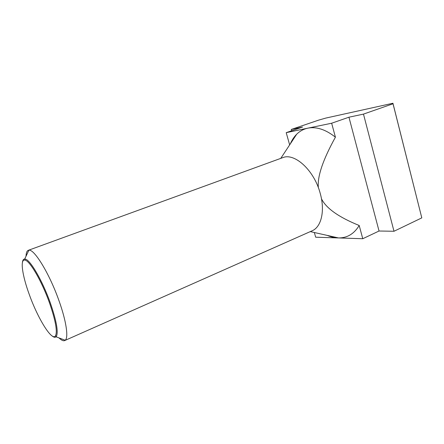 <?xml version="1.0" encoding="UTF-8"?>
<svg xmlns="http://www.w3.org/2000/svg" width="444" height="444" viewBox="0 0 444 444"><rect width="100%" height="100%" fill="white"/><g stroke="black" fill="none" stroke-linecap="round" stroke-linejoin="round"><path stroke-width="0.67" d="M59.002 337.906C61.389 340.254 63.281 341.142 64.685 340.576L65.213 340.237C68.681 337.701 66.311 321.112 59.013 300.793C49.595 273.915 34.327 248.929 28.899 250.211L28.277 250.333C26.873 250.899 26.129 252.852 26.041 256.199M22.411 262.593C22.655 260.245 23.415 259.057 24.692 259.024L25.191 259.085C30.087 259.535 42.463 280.697 50.289 302.825C56.466 320.79 58.497 331.984 56.388 336.419L56.072 336.807C55.128 337.673 53.757 337.34 51.954 335.819M64.685 340.576L312.099 230.802C321.284 227.1 325.23 210.917 320.213 193.351C314.186 170.235 294.466 152.436 282.612 157.698L28.277 250.333M29.31 294.577C37.834 318.509 52.103 341.702 55.511 335.803C57.554 331.452 55.556 320.496 49.512 302.936C41.858 281.318 29.77 260.611 24.986 260.134C19.841 258.752 22.256 275.441 29.31 294.577M314.346 232.506L315.673 237.201L338.073 237.929C334.521 237.801 330.908 236.957 327.239 235.403M362.765 238.728L359.202 225.497C354.073 233.883 347.175 238.028 338.506 237.94L362.765 238.728L379.043 231.013L393.995 231.263L421.8 217.876L392.934 103.247L393.023 103.768L363.481 114.114L348.945 117.205L331.657 123.221L307.792 128.177C316.4 126.468 325.607 129.47 335.414 137.185L331.657 123.221M318.37 187.69C317.194 176.723 322.877 159.884 335.414 137.185M290.315 143.884C291.947 140.071 294.067 136.852 296.675 134.238C299.817 131.119 303.524 129.093 307.792 128.177L286.208 132.656L302.564 127.056L291.264 129.459L318.553 120.152L325.707 118.104L392.934 103.247M359.202 225.497C338.683 217.172 326.107 208.258 321.467 198.757M289.654 144.888L286.208 132.656M421.8 217.876L393.023 103.768M393.995 231.263L363.481 114.114M379.043 231.013L348.945 117.205M293.817 138.572L293.623 137.879M291.636 130.797L291.264 129.459M24.692 259.024L28.899 250.211M55.511 335.803L56.388 336.419M280.763 158.369L296.675 134.238M310.306 231.602L338.506 237.94M24.986 260.134L25.191 259.085M56.072 336.807L65.213 340.237"/></g></svg>
